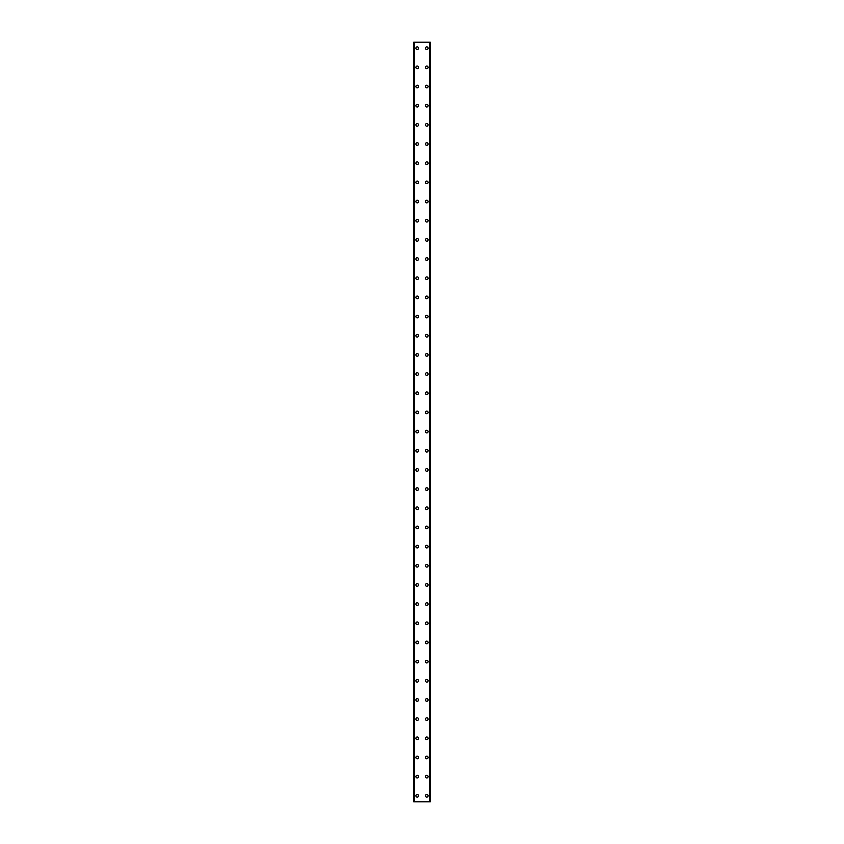 <?xml version="1.0" encoding="UTF-8"?>
<svg xmlns="http://www.w3.org/2000/svg" width="844" height="844" viewBox="0 0 844 844"><rect width="100%" height="100%" fill="white"/><g stroke="black" fill="none" stroke-linecap="round" stroke-linejoin="round"><path stroke-width="1.27" d="M415.892 795.808A1.319 1.319 0 0 1 417.21 794.489A1.319 1.319 0 0 1 418.529 795.808A1.319 1.319 0 0 1 417.21 797.126A1.319 1.319 0 0 1 415.892 795.808M415.892 776.638A1.319 1.319 0 0 1 417.21 775.319A1.319 1.319 0 0 1 418.529 776.638A1.319 1.319 0 0 1 417.21 777.957A1.319 1.319 0 0 1 415.892 776.638M415.892 757.469A1.319 1.319 0 0 1 417.21 756.15A1.319 1.319 0 0 1 418.529 757.469A1.319 1.319 0 0 1 417.21 758.788A1.319 1.319 0 0 1 415.892 757.469M415.892 738.3A1.319 1.319 0 0 1 417.21 736.981A1.319 1.319 0 0 1 418.529 738.3A1.319 1.319 0 0 1 417.21 739.618A1.319 1.319 0 0 1 415.892 738.3M415.892 719.13A1.319 1.319 0 0 1 417.21 717.811A1.319 1.319 0 0 1 418.529 719.13A1.319 1.319 0 0 1 417.21 720.449A1.319 1.319 0 0 1 415.892 719.13M415.892 699.961A1.319 1.319 0 0 1 417.21 698.642A1.319 1.319 0 0 1 418.529 699.961A1.319 1.319 0 0 1 417.21 701.28A1.319 1.319 0 0 1 415.892 699.961M415.892 680.791A1.319 1.319 0 0 1 417.21 679.473A1.319 1.319 0 0 1 418.529 680.791A1.319 1.319 0 0 1 417.21 682.11A1.319 1.319 0 0 1 415.892 680.791M415.892 661.622A1.319 1.319 0 0 1 417.21 660.303A1.319 1.319 0 0 1 418.529 661.622A1.319 1.319 0 0 1 417.21 662.941A1.319 1.319 0 0 1 415.892 661.622M415.892 642.453A1.319 1.319 0 0 1 417.21 641.134A1.319 1.319 0 0 1 418.529 642.453A1.319 1.319 0 0 1 417.21 643.772A1.319 1.319 0 0 1 415.892 642.453M415.892 623.283A1.319 1.319 0 0 1 417.21 621.965A1.319 1.319 0 0 1 418.529 623.283A1.319 1.319 0 0 1 417.21 624.602A1.319 1.319 0 0 1 415.892 623.283M415.892 604.114A1.319 1.319 0 0 1 417.21 602.795A1.319 1.319 0 0 1 418.529 604.114A1.319 1.319 0 0 1 417.21 605.433A1.319 1.319 0 0 1 415.892 604.114M415.892 584.945A1.319 1.319 0 0 1 417.21 583.626A1.319 1.319 0 0 1 418.529 584.945A1.319 1.319 0 0 1 417.21 586.264A1.319 1.319 0 0 1 415.892 584.945M415.892 565.775A1.319 1.319 0 0 1 417.21 564.457A1.319 1.319 0 0 1 418.529 565.775A1.319 1.319 0 0 1 417.21 567.094A1.319 1.319 0 0 1 415.892 565.775M415.892 546.606A1.319 1.319 0 0 1 417.21 545.287A1.319 1.319 0 0 1 418.529 546.606A1.319 1.319 0 0 1 417.21 547.925A1.319 1.319 0 0 1 415.892 546.606M415.892 527.437A1.319 1.319 0 0 1 417.21 526.118A1.319 1.319 0 0 1 418.529 527.437A1.319 1.319 0 0 1 417.21 528.755A1.319 1.319 0 0 1 415.892 527.437M415.892 508.267A1.319 1.319 0 0 1 417.21 506.949A1.319 1.319 0 0 1 418.529 508.267A1.319 1.319 0 0 1 417.21 509.586A1.319 1.319 0 0 1 415.892 508.267M415.892 489.098A1.319 1.319 0 0 1 417.21 487.779A1.319 1.319 0 0 1 418.529 489.098A1.319 1.319 0 0 1 417.21 490.417A1.319 1.319 0 0 1 415.892 489.098M415.892 469.929A1.319 1.319 0 0 1 417.21 468.61A1.319 1.319 0 0 1 418.529 469.929A1.319 1.319 0 0 1 417.21 471.247A1.319 1.319 0 0 1 415.892 469.929M415.892 450.759A1.319 1.319 0 0 1 417.21 449.441A1.319 1.319 0 0 1 418.529 450.759A1.319 1.319 0 0 1 417.21 452.067A1.319 1.319 0 0 1 415.892 450.759M415.892 431.59A1.319 1.319 0 0 1 417.21 430.271A1.319 1.319 0 0 1 418.529 431.59A1.319 1.319 0 0 1 417.21 432.898A1.319 1.319 0 0 1 415.892 431.59M415.892 412.41A1.319 1.319 0 0 1 417.21 411.102A1.319 1.319 0 0 1 418.529 412.41A1.319 1.319 0 0 1 417.21 413.729A1.319 1.319 0 0 1 415.892 412.41M415.892 393.241A1.319 1.319 0 0 1 417.21 391.933A1.319 1.319 0 0 1 418.529 393.241A1.319 1.319 0 0 1 417.21 394.559A1.319 1.319 0 0 1 415.892 393.241M415.892 374.071A1.319 1.319 0 0 1 417.21 372.753A1.319 1.319 0 0 1 418.529 374.071A1.319 1.319 0 0 1 417.21 375.39A1.319 1.319 0 0 1 415.892 374.071M415.892 354.902A1.319 1.319 0 0 1 417.21 353.583A1.319 1.319 0 0 1 418.529 354.902A1.319 1.319 0 0 1 417.21 356.221A1.319 1.319 0 0 1 415.892 354.902M415.892 335.733A1.319 1.319 0 0 1 417.21 334.414A1.319 1.319 0 0 1 418.529 335.733A1.319 1.319 0 0 1 417.21 337.051A1.319 1.319 0 0 1 415.892 335.733M415.892 316.563A1.319 1.319 0 0 1 417.21 315.245A1.319 1.319 0 0 1 418.529 316.563A1.319 1.319 0 0 1 417.21 317.882A1.319 1.319 0 0 1 415.892 316.563M415.892 297.394A1.319 1.319 0 0 1 417.21 296.075A1.319 1.319 0 0 1 418.529 297.394A1.319 1.319 0 0 1 417.21 298.713A1.319 1.319 0 0 1 415.892 297.394M415.892 278.225A1.319 1.319 0 0 1 417.21 276.906A1.319 1.319 0 0 1 418.529 278.225A1.319 1.319 0 0 1 417.21 279.543A1.319 1.319 0 0 1 415.892 278.225M415.892 259.055A1.319 1.319 0 0 1 417.21 257.736A1.319 1.319 0 0 1 418.529 259.055A1.319 1.319 0 0 1 417.21 260.374A1.319 1.319 0 0 1 415.892 259.055M415.892 239.886A1.319 1.319 0 0 1 417.21 238.567A1.319 1.319 0 0 1 418.529 239.886A1.319 1.319 0 0 1 417.21 241.205A1.319 1.319 0 0 1 415.892 239.886M415.892 220.717A1.319 1.319 0 0 1 417.21 219.398A1.319 1.319 0 0 1 418.529 220.717A1.319 1.319 0 0 1 417.21 222.035A1.319 1.319 0 0 1 415.892 220.717M415.892 201.547A1.319 1.319 0 0 1 417.21 200.228A1.319 1.319 0 0 1 418.529 201.547A1.319 1.319 0 0 1 417.21 202.866A1.319 1.319 0 0 1 415.892 201.547M415.892 182.378A1.319 1.319 0 0 1 417.21 181.059A1.319 1.319 0 0 1 418.529 182.378A1.319 1.319 0 0 1 417.21 183.697A1.319 1.319 0 0 1 415.892 182.378M415.892 163.208A1.319 1.319 0 0 1 417.21 161.89A1.319 1.319 0 0 1 418.529 163.208A1.319 1.319 0 0 1 417.21 164.527A1.319 1.319 0 0 1 415.892 163.208M415.892 144.039A1.319 1.319 0 0 1 417.21 142.72A1.319 1.319 0 0 1 418.529 144.039A1.319 1.319 0 0 1 417.21 145.358A1.319 1.319 0 0 1 415.892 144.039M415.892 124.87A1.319 1.319 0 0 1 417.21 123.551A1.319 1.319 0 0 1 418.529 124.87A1.319 1.319 0 0 1 417.21 126.189A1.319 1.319 0 0 1 415.892 124.87M415.892 105.7A1.319 1.319 0 0 1 417.21 104.382A1.319 1.319 0 0 1 418.529 105.7A1.319 1.319 0 0 1 417.21 107.019A1.319 1.319 0 0 1 415.892 105.7M415.892 86.531A1.319 1.319 0 0 1 417.21 85.212A1.319 1.319 0 0 1 418.529 86.531A1.319 1.319 0 0 1 417.21 87.85A1.319 1.319 0 0 1 415.892 86.531M415.892 67.362A1.319 1.319 0 0 1 417.21 66.043A1.319 1.319 0 0 1 418.529 67.362A1.319 1.319 0 0 1 417.21 68.68A1.319 1.319 0 0 1 415.892 67.362M415.892 48.192A1.319 1.319 0 0 1 417.21 46.874A1.319 1.319 0 0 1 418.529 48.192A1.319 1.319 0 0 1 417.21 49.511A1.319 1.319 0 0 1 415.892 48.192M425.471 795.808A1.319 1.319 0 0 1 426.79 794.489A1.319 1.319 0 0 1 428.108 795.808A1.319 1.319 0 0 1 426.79 797.126A1.319 1.319 0 0 1 425.471 795.808M425.471 776.638A1.319 1.319 0 0 1 426.79 775.319A1.319 1.319 0 0 1 428.108 776.638A1.319 1.319 0 0 1 426.79 777.957A1.319 1.319 0 0 1 425.471 776.638M425.471 757.469A1.319 1.319 0 0 1 426.79 756.15A1.319 1.319 0 0 1 428.108 757.469A1.319 1.319 0 0 1 426.79 758.788A1.319 1.319 0 0 1 425.471 757.469M425.471 738.3A1.319 1.319 0 0 1 426.79 736.981A1.319 1.319 0 0 1 428.108 738.3A1.319 1.319 0 0 1 426.79 739.618A1.319 1.319 0 0 1 425.471 738.3M425.471 719.13A1.319 1.319 0 0 1 426.79 717.811A1.319 1.319 0 0 1 428.108 719.13A1.319 1.319 0 0 1 426.79 720.449A1.319 1.319 0 0 1 425.471 719.13M425.471 699.961A1.319 1.319 0 0 1 426.79 698.642A1.319 1.319 0 0 1 428.108 699.961A1.319 1.319 0 0 1 426.79 701.28A1.319 1.319 0 0 1 425.471 699.961M425.471 680.791A1.319 1.319 0 0 1 426.79 679.473A1.319 1.319 0 0 1 428.108 680.791A1.319 1.319 0 0 1 426.79 682.11A1.319 1.319 0 0 1 425.471 680.791M425.471 661.622A1.319 1.319 0 0 1 426.79 660.303A1.319 1.319 0 0 1 428.108 661.622A1.319 1.319 0 0 1 426.79 662.941A1.319 1.319 0 0 1 425.471 661.622M425.471 642.453A1.319 1.319 0 0 1 426.79 641.134A1.319 1.319 0 0 1 428.108 642.453A1.319 1.319 0 0 1 426.79 643.772A1.319 1.319 0 0 1 425.471 642.453M425.471 623.283A1.319 1.319 0 0 1 426.79 621.965A1.319 1.319 0 0 1 428.108 623.283A1.319 1.319 0 0 1 426.79 624.602A1.319 1.319 0 0 1 425.471 623.283M425.471 604.114A1.319 1.319 0 0 1 426.79 602.795A1.319 1.319 0 0 1 428.108 604.114A1.319 1.319 0 0 1 426.79 605.433A1.319 1.319 0 0 1 425.471 604.114M425.471 584.945A1.319 1.319 0 0 1 426.79 583.626A1.319 1.319 0 0 1 428.108 584.945A1.319 1.319 0 0 1 426.79 586.264A1.319 1.319 0 0 1 425.471 584.945M425.471 565.775A1.319 1.319 0 0 1 426.79 564.457A1.319 1.319 0 0 1 428.108 565.775A1.319 1.319 0 0 1 426.79 567.094A1.319 1.319 0 0 1 425.471 565.775M425.471 546.606A1.319 1.319 0 0 1 426.79 545.287A1.319 1.319 0 0 1 428.108 546.606A1.319 1.319 0 0 1 426.79 547.925A1.319 1.319 0 0 1 425.471 546.606M425.471 527.437A1.319 1.319 0 0 1 426.79 526.118A1.319 1.319 0 0 1 428.108 527.437A1.319 1.319 0 0 1 426.79 528.755A1.319 1.319 0 0 1 425.471 527.437M425.471 508.267A1.319 1.319 0 0 1 426.79 506.949A1.319 1.319 0 0 1 428.108 508.267A1.319 1.319 0 0 1 426.79 509.586A1.319 1.319 0 0 1 425.471 508.267M425.471 489.098A1.319 1.319 0 0 1 426.79 487.779A1.319 1.319 0 0 1 428.108 489.098A1.319 1.319 0 0 1 426.79 490.417A1.319 1.319 0 0 1 425.471 489.098M425.471 469.929A1.319 1.319 0 0 1 426.79 468.61A1.319 1.319 0 0 1 428.108 469.929A1.319 1.319 0 0 1 426.79 471.247A1.319 1.319 0 0 1 425.471 469.929M425.471 450.759A1.319 1.319 0 0 1 426.79 449.441A1.319 1.319 0 0 1 428.108 450.759A1.319 1.319 0 0 1 426.79 452.067A1.319 1.319 0 0 1 425.471 450.759M425.471 431.59A1.319 1.319 0 0 1 426.79 430.271A1.319 1.319 0 0 1 428.108 431.59A1.319 1.319 0 0 1 426.79 432.898A1.319 1.319 0 0 1 425.471 431.59M425.471 412.41A1.319 1.319 0 0 1 426.79 411.102A1.319 1.319 0 0 1 428.108 412.41A1.319 1.319 0 0 1 426.79 413.729A1.319 1.319 0 0 1 425.471 412.41M425.471 393.241A1.319 1.319 0 0 1 426.79 391.933A1.319 1.319 0 0 1 428.108 393.241A1.319 1.319 0 0 1 426.79 394.559A1.319 1.319 0 0 1 425.471 393.241M425.471 374.071A1.319 1.319 0 0 1 426.79 372.753A1.319 1.319 0 0 1 428.108 374.071A1.319 1.319 0 0 1 426.79 375.39A1.319 1.319 0 0 1 425.471 374.071M425.471 354.902A1.319 1.319 0 0 1 426.79 353.583A1.319 1.319 0 0 1 428.108 354.902A1.319 1.319 0 0 1 426.79 356.221A1.319 1.319 0 0 1 425.471 354.902M425.471 335.733A1.319 1.319 0 0 1 426.79 334.414A1.319 1.319 0 0 1 428.108 335.733A1.319 1.319 0 0 1 426.79 337.051A1.319 1.319 0 0 1 425.471 335.733M425.471 316.563A1.319 1.319 0 0 1 426.79 315.245A1.319 1.319 0 0 1 428.108 316.563A1.319 1.319 0 0 1 426.79 317.882A1.319 1.319 0 0 1 425.471 316.563M425.471 297.394A1.319 1.319 0 0 1 426.79 296.075A1.319 1.319 0 0 1 428.108 297.394A1.319 1.319 0 0 1 426.79 298.713A1.319 1.319 0 0 1 425.471 297.394M425.471 278.225A1.319 1.319 0 0 1 426.79 276.906A1.319 1.319 0 0 1 428.108 278.225A1.319 1.319 0 0 1 426.79 279.543A1.319 1.319 0 0 1 425.471 278.225M425.471 259.055A1.319 1.319 0 0 1 426.79 257.736A1.319 1.319 0 0 1 428.108 259.055A1.319 1.319 0 0 1 426.79 260.374A1.319 1.319 0 0 1 425.471 259.055M425.471 239.886A1.319 1.319 0 0 1 426.79 238.567A1.319 1.319 0 0 1 428.108 239.886A1.319 1.319 0 0 1 426.79 241.205A1.319 1.319 0 0 1 425.471 239.886M425.471 220.717A1.319 1.319 0 0 1 426.79 219.398A1.319 1.319 0 0 1 428.108 220.717A1.319 1.319 0 0 1 426.79 222.035A1.319 1.319 0 0 1 425.471 220.717M425.471 201.547A1.319 1.319 0 0 1 426.79 200.228A1.319 1.319 0 0 1 428.108 201.547A1.319 1.319 0 0 1 426.79 202.866A1.319 1.319 0 0 1 425.471 201.547M425.471 182.378A1.319 1.319 0 0 1 426.79 181.059A1.319 1.319 0 0 1 428.108 182.378A1.319 1.319 0 0 1 426.79 183.697A1.319 1.319 0 0 1 425.471 182.378M425.471 163.208A1.319 1.319 0 0 1 426.79 161.89A1.319 1.319 0 0 1 428.108 163.208A1.319 1.319 0 0 1 426.79 164.527A1.319 1.319 0 0 1 425.471 163.208M425.471 144.039A1.319 1.319 0 0 1 426.79 142.72A1.319 1.319 0 0 1 428.108 144.039A1.319 1.319 0 0 1 426.79 145.358A1.319 1.319 0 0 1 425.471 144.039M425.471 124.87A1.319 1.319 0 0 1 426.79 123.551A1.319 1.319 0 0 1 428.108 124.87A1.319 1.319 0 0 1 426.79 126.189A1.319 1.319 0 0 1 425.471 124.87M425.471 105.7A1.319 1.319 0 0 1 426.79 104.382A1.319 1.319 0 0 1 428.108 105.7A1.319 1.319 0 0 1 426.79 107.019A1.319 1.319 0 0 1 425.471 105.7M425.471 86.531A1.319 1.319 0 0 1 426.79 85.212A1.319 1.319 0 0 1 428.108 86.531A1.319 1.319 0 0 1 426.79 87.85A1.319 1.319 0 0 1 425.471 86.531M425.471 67.362A1.319 1.319 0 0 1 426.79 66.043A1.319 1.319 0 0 1 428.108 67.362A1.319 1.319 0 0 1 426.79 68.68A1.319 1.319 0 0 1 425.471 67.362M425.471 48.192A1.319 1.319 0 0 1 426.79 46.874A1.319 1.319 0 0 1 428.108 48.192A1.319 1.319 0 0 1 426.79 49.511A1.319 1.319 0 0 1 425.471 48.192M430.218 42.2L413.729 42.2L413.729 801.8L430.271 801.8L430.271 42.2L430.218 801.8M430.271 42.2L430.271 801.8M413.729 801.8L413.729 42.2M414.214 42.2L414.214 801.8M414.341 42.2L414.341 801.8M429.659 42.2L429.659 801.8M429.786 42.2L429.786 801.8M413.782 42.2L413.782 801.8M414.235 42.2L414.235 801.8M429.765 42.2L429.765 801.8"/></g></svg>
